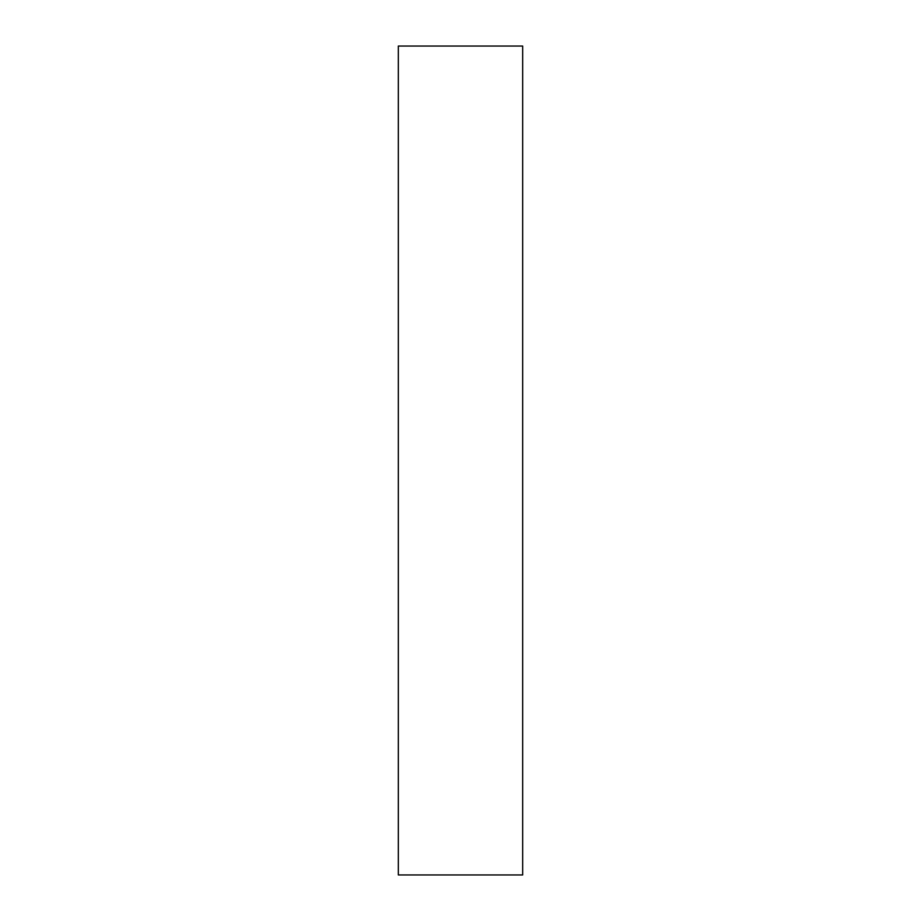 <?xml version="1.0" encoding="UTF-8"?>
<svg xmlns="http://www.w3.org/2000/svg" width="921" height="921" viewBox="0 0 921 921"><rect width="100%" height="100%" fill="white"/><g stroke="black" fill="none" stroke-linecap="round" stroke-linejoin="round"><path stroke-width="1.38" d="M398.333 874.95L522.668 874.95L522.668 46.05L398.333 46.05L398.333 874.95L522.668 874.95L522.668 46.05L398.333 46.05L398.333 874.95"/></g></svg>
